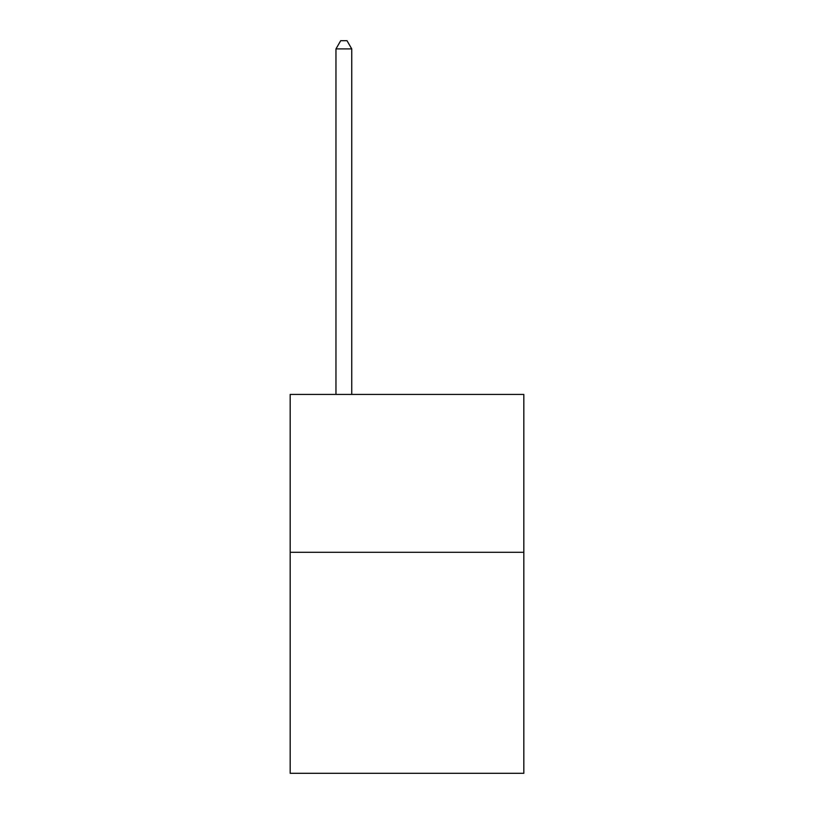 <?xml version="1.0" encoding="UTF-8"?>
<svg xmlns="http://www.w3.org/2000/svg" width="814" height="814" viewBox="0 0 814 814"><rect width="100%" height="100%" fill="white"/><g stroke="black" fill="none" stroke-linecap="round" stroke-linejoin="round"><path stroke-width="1.22" d="M523.819 552.299L523.819 773.3L290.181 773.3L290.181 394.434L523.819 394.434L523.819 552.299L290.181 552.299M351.75 394.434L351.75 48.911L335.958 48.911L335.958 394.434M335.958 48.911L340.7 40.7L347.008 40.7L351.75 48.911"/></g></svg>
